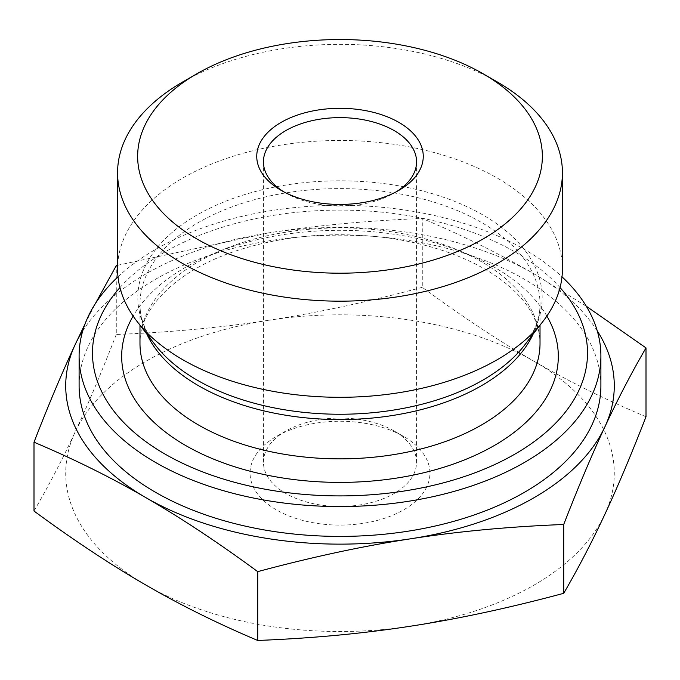 <?xml version="1.0" encoding="UTF-8"?>
<svg xmlns="http://www.w3.org/2000/svg" width="680" height="680" viewBox="0 0 680 680"><rect width="100%" height="100%" fill="white"/><g stroke="black" fill="none" stroke-linecap="round" stroke-linejoin="round"><path stroke-width="0.51" stroke-dasharray="3.4 2.55" d="M396.406 191.718A76.559 44.2 180 0 1 394.137 193.086A76.559 44.2 180 0 1 285.863 193.086A76.559 44.2 180 0 1 283.594 191.718M394.137 430.993A76.559 44.2 0 0 0 285.863 430.993A76.559 44.2 0 0 0 263.44 462.247A76.559 44.2 0 0 0 340 506.456A76.559 44.2 0 0 0 416.559 462.247A76.559 44.2 0 0 0 394.137 430.993L403.597 436.458A89.947 51.927 180 0 1 403.597 509.889A89.947 51.927 180 0 1 276.403 509.889A89.947 51.927 180 0 1 276.403 436.458A89.947 51.927 180 0 1 403.597 436.458L394.137 430.993M422.28 287.317C367.88 301.937 316.88 312.885 269.28 320.178A274.278 158.355 180 0 1 534.14 361.318C499.341 341.232 462.06 316.565 422.28 287.317L422.28 218.493C462.06 235.263 499.341 253.742 534.14 273.921L586.279 306.221M116.28 334.466C101.651 372.087 87.941 404.617 75.14 432.029A274.278 158.355 180 0 1 269.28 320.178C221.689 327.556 170.689 332.316 116.28 334.466L116.28 265.633M646 416.747C606.229 399.967 568.939 381.488 534.14 361.318A274.278 158.355 180 0 1 604.86 514.31A274.278 158.355 180 0 1 410.72 626.169A274.278 158.355 180 0 1 145.86 585.029A274.278 158.355 180 0 1 75.14 432.029C62.339 459.544 48.629 485.877 34 511.037M117.572 265.293L269.28 232.781A274.278 158.355 0 0 0 82.739 330.871M85.051 323.944L95.429 303.475M597.261 330.871A274.278 158.355 0 0 0 534.14 273.921A274.278 158.355 0 0 0 269.28 232.781C316.88 225.403 367.88 220.634 422.28 218.493M497.284 81.948A222.428 128.418 0 0 0 182.716 81.948M562.428 268.889A222.428 128.418 0 0 0 554.906 235.773A222.428 128.418 0 0 0 311.083 141.559A222.428 128.418 0 0 0 117.572 268.889M119.944 287.58A247.52 142.902 180 0 1 340 210.103A247.52 142.902 180 0 1 560.057 287.58M117.997 276.811A260.899 150.629 180 0 1 562.003 276.811M600.899 385.781A260.899 150.629 0 0 0 592.076 346.945A260.899 150.629 0 0 0 306.076 236.427A260.899 150.629 0 0 0 79.101 385.781M533.154 334.075A200.022 115.481 0 0 0 540.022 304.079A200.022 115.481 0 0 0 533.256 274.303A200.022 115.481 0 0 0 313.99 189.584A200.022 115.481 0 0 0 139.978 304.079A200.022 115.481 0 0 0 146.846 334.075M139.978 325.219L139.978 304.079C139.851 317.721 145.01 331.423 155.44 345.176A202.172 116.722 180 0 1 272.45 187.51A202.172 116.722 180 0 1 535.338 267.427A202.172 116.722 180 0 1 524.56 345.176C534.99 331.423 540.149 317.721 540.022 304.079L540.022 325.219M533.256 313.599A200.022 115.481 180 0 1 540.022 343.375C540.048 334.959 538.11 326.476 534.2 317.942C527.629 303.518 515.389 289.909 497.471 277.142C469.736 257.95 434.214 245.021 390.915 238.357C336.32 230.86 284.767 235.017 236.249 250.835C174.48 271.142 138.669 310.173 139.978 343.375A200.022 115.481 180 0 1 313.99 228.871A200.022 115.481 180 0 1 533.256 313.599M546.865 316.072A218.314 126.038 0 0 0 340 230.316A218.314 126.038 0 0 0 133.135 316.072M394.137 193.086L398.871 190.357M285.863 193.086L281.129 190.357M263.44 161.831L263.44 462.247M416.559 161.831L416.559 462.247M285.863 430.993L276.403 436.458"/><path stroke-width="1.02" d="M283.594 191.718A76.559 44.2 180 0 1 263.44 161.831A76.559 44.2 180 0 1 310.7 120.989A76.559 44.2 180 0 1 394.137 130.577A76.559 44.2 180 0 1 416.559 161.831A76.559 44.2 180 0 1 396.406 191.718M398.871 122.383A83.257 48.067 0 0 0 281.129 122.383A83.257 48.067 0 0 0 281.129 190.357A83.257 48.067 0 0 0 398.871 190.357A83.257 48.067 0 0 0 398.871 122.383M196.911 238.977A202.359 116.832 180 0 1 196.911 73.754A202.359 116.832 180 0 1 483.089 73.754A202.359 116.832 180 0 1 483.089 238.977A202.359 116.832 180 0 1 196.911 238.977M34 442.204C48.629 404.583 62.339 372.053 75.14 344.641A274.278 158.355 0 0 0 145.86 497.641C111.061 477.462 73.772 458.983 34 442.204L34 511.037C73.772 540.277 111.061 564.944 145.86 585.029C180.659 605.208 217.94 623.688 257.72 640.458C312.12 638.316 363.12 633.548 410.72 626.169C458.312 618.885 509.312 607.928 563.72 593.317C578.348 568.157 592.059 541.824 604.86 514.31C617.661 486.897 631.371 454.367 646 416.747L646 347.913C631.371 373.074 617.661 399.406 604.86 426.921C592.059 454.333 578.348 486.863 563.72 524.484C509.312 526.635 458.312 531.394 410.72 538.781C363.12 546.065 312.12 557.013 257.72 571.634C217.94 542.385 180.659 517.726 145.86 497.641A274.278 158.355 0 0 0 410.72 538.781A274.278 158.355 0 0 0 604.86 426.921A274.278 158.355 0 0 0 597.261 330.871M563.72 593.317L563.72 524.484M257.72 640.458L257.72 571.634M586.279 306.221L646 347.913M95.429 303.475L116.28 265.633L117.572 265.293M82.739 330.871A274.278 158.355 0 0 0 75.14 344.641L85.051 323.944M196.911 73.754L182.716 81.948A222.428 128.418 0 0 0 117.572 172.754A222.428 128.418 0 0 0 182.725 263.56A222.428 128.418 0 0 0 425.119 291.397A222.428 128.418 0 0 0 562.428 172.754A222.428 128.418 0 0 0 554.906 139.647A222.428 128.418 0 0 0 497.284 81.948L483.089 73.754M117.572 172.754L117.572 268.889A222.428 128.418 0 0 0 136.952 321.308A222.428 128.418 0 0 0 340 397.298A222.428 128.418 0 0 0 543.048 321.308A222.428 128.418 0 0 0 562.428 268.889L562.428 172.754M560.057 287.58A247.52 142.902 180 0 1 579.148 316.157A247.52 142.902 180 0 1 313.471 495.083A247.52 142.902 180 0 1 119.944 287.58M562.003 276.811A260.899 150.629 180 0 1 592.076 317.093A260.899 150.629 180 0 1 600.899 355.929A260.899 150.629 180 0 1 340 506.558A260.899 150.629 180 0 1 79.101 355.929A260.899 150.629 180 0 1 117.997 276.811M79.101 355.929L79.101 385.781A260.899 150.629 0 0 0 155.516 492.286A260.899 150.629 0 0 0 439.841 524.943A260.899 150.629 0 0 0 600.899 385.781L600.899 355.929M146.846 334.075A200.022 115.481 0 0 0 340 419.56A200.022 115.481 0 0 0 533.154 334.075M543.048 321.308L524.56 345.176A202.172 116.722 180 0 1 340 414.248A202.172 116.722 180 0 1 155.44 345.176L136.952 321.308M540.022 325.219L540.022 343.375A200.022 115.481 180 0 1 340 458.856A200.022 115.481 180 0 1 139.978 343.375L139.978 325.219M133.135 316.072A218.314 126.038 0 0 0 332.962 482.333A218.314 126.038 0 0 0 550.928 323.858A218.314 126.038 0 0 0 546.865 316.072"/></g></svg>
